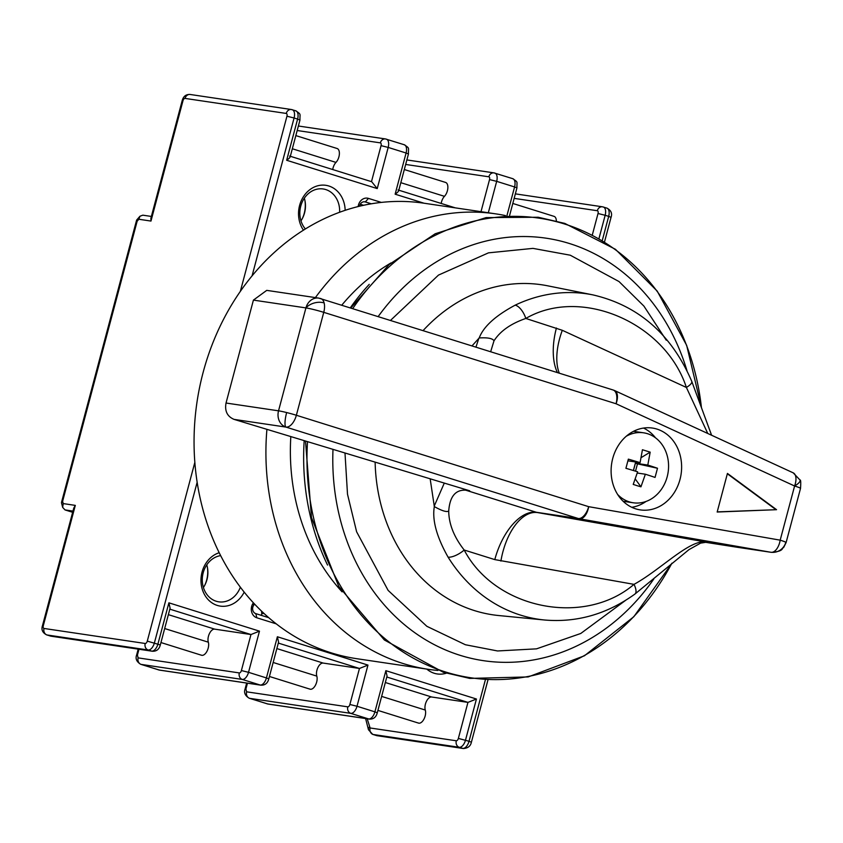 <?xml version="1.0" encoding="UTF-8"?>
<svg xmlns="http://www.w3.org/2000/svg" width="843" height="843" viewBox="0 0 843 843"><rect width="100%" height="100%" fill="white"/><g stroke="black" fill="none" stroke-linecap="round" stroke-linejoin="round"><path stroke-width="1.26" d="M625.696 600.29L580.764 633.472L536.527 648.847L497.56 650.965L465.399 644.747L426.853 626.307L388.138 590.416L356.61 531.764L347.506 494.23L344.987 452.976M320.192 298.433A13.34 6.997 107.4 0 1 320.761 298.559A13.34 6.997 107.4 0 1 324.134 302.932A13.34 6.997 107.4 0 1 323.754 312.342A13.34 0.927 -165.1 0 0 305.925 307.906A13.34 11.328 -81.6 0 1 318.738 298.095L266.736 290.371L253.416 300.108L226.029 403.028C224.586 411.047 227.252 416.495 234.059 419.382L469.667 490.774L465.747 490.194L536.411 512.291A53.383 27.967 -72.6 0 0 494.799 559.604L464.198 550.026C454.019 537.054 448.855 524.051 448.718 511.037C446.664 512.333 441.869 510.847 434.335 506.58C432.027 519.962 436.621 536.833 448.107 557.181A13.34 4.995 -31.9 0 0 464.198 550.026C495.031 609.015 584.157 627.023 633.999 584.357L494.799 559.604M500.9 561.08A53.383 28.209 99.9 0 1 537.623 512.586A13.34 11.328 98.4 0 1 536.411 512.291L578.277 518.508A13.34 6.997 -72.6 0 0 588.677 506.675L296.367 415.262A13.34 6.997 107.4 0 1 285.967 427.085A13.34 11.328 -81.6 0 1 278.538 410.826L305.925 307.906L253.416 300.108M614.273 390.446A13.34 6.849 114.7 0 1 614.663 390.594A13.34 6.849 114.7 0 1 616.064 403.755A13.34 6.997 -72.6 0 0 613.072 389.982L613.883 390.267A13.34 6.934 -68.9 0 0 613.472 390.14M588.677 506.675A13.34 7.029 103.6 0 1 578.878 518.677A13.34 11.328 98.4 0 1 578.277 518.508L285.967 427.085A13.34 3.066 104 0 1 286.652 412.554A13.34 0.927 -165.1 0 1 296.367 415.262L323.754 312.342L616.064 403.755L794.601 486A13.34 3.973 158.4 0 0 800.039 480.057C800.755 479.583 800.924 482.365 800.523 488.392A13.34 0.927 -165.1 0 0 794.601 486L780.186 540.163A13.34 0.927 14.9 0 1 785.813 542.26A13.34 0.927 14.9 0 1 786.108 542.555L783.727 547.339C781.429 548.508 784.001 551.364 771.25 552.323L771.25 552.323A13.34 11.328 -81.6 0 1 771.008 552.291A13.34 7.05 -80.1 0 0 771.788 552.323A13.34 7.05 -80.1 0 0 780.186 540.163L588.677 506.675A13.34 7.05 99.9 0 1 579.499 518.803L537.623 512.586L706.086 542.038C689.859 538.951 660.522 569.931 633.999 584.357A13.34 5.416 -126.1 0 1 634.884 594.094L634.884 594.094C607.002 614.125 576.897 622.766 544.578 620.005A164.501 139.632 -81.6 0 1 448.107 557.181M578.277 518.508A13.34 11.328 98.4 0 0 578.878 518.677A13.34 11.328 98.4 0 0 579.499 518.803L771.008 552.291L737.709 547.339M350.319 307.811A226.872 192.583 -81.6 0 1 369.245 284.354M472.027 345.872L479.203 337.959C483.46 326.662 495.442 315.735 515.157 305.166A164.501 139.632 -81.6 0 1 592.882 294.881L547.76 285.83A166.819 141.603 98.4 0 0 423.112 330.572M679.995 479.498A41.37 35.121 -81.6 0 1 640.29 509.899A41.37 35.121 -81.6 0 1 612.735 458.455A41.37 35.121 -81.6 0 1 652.44 428.054A41.37 35.121 -81.6 0 1 679.995 479.498M631.755 507.296A41.37 35.121 98.4 0 0 646.033 501.459M626.244 436.263A35.364 30.021 -81.6 0 1 643.63 432.817A35.364 30.021 -81.6 0 1 667.182 476.79A35.364 30.021 -81.6 0 1 633.23 502.776A35.364 30.021 -81.6 0 1 617.603 494.43M633.525 431.321A35.364 30.021 -81.6 0 1 634.115 431.405L643.63 432.817M327.537 565.052A226.872 192.583 -81.6 0 1 304.186 440.615M390.53 320.382L438.486 275.092L488.497 252.847L532.966 248.379L570.268 255.208L619.015 281.551L643.936 306.125L666.276 340.214M375.124 462.101A166.819 141.603 98.4 0 0 498.782 615.548L544.578 620.005M430.162 478.782L434.335 506.58M434.177 506.221L444.303 483.071M475.958 347.105L478.887 338.201M634.884 594.094L689.016 549.594L700.617 543.124L706.086 542.038L707.477 542.46A13.34 13.34 -20 0 0 701.334 542.871M711.597 435.251L691.766 381.373A13.34 4.036 157.8 0 1 686.392 387.453L707.772 433.492M515.157 305.166A13.34 6.122 64.4 0 1 525.811 318.454C580.88 286.335 665.169 322.553 686.392 387.453L562.302 330.298A53.383 27.387 114.7 0 0 559.309 373.164M479.203 337.959C487.76 337.421 492.691 338.391 493.998 340.846C500.194 331.12 510.795 323.659 525.811 318.454L562.302 330.298M448.718 511.037C449.793 496.559 455.473 489.614 465.747 490.194M490.668 351.7L493.998 340.846M707.477 542.46L706.782 542.46A13.34 13.203 94.9 0 0 705.728 542.334L700.617 543.124M737.267 547.276L706.434 542.407M614.663 390.594A13.34 6.849 114.7 0 1 614.673 390.594L793.21 472.849A13.34 6.849 -65.3 0 1 794.601 486M727.435 473.429L776.551 509.688L717.172 512.028L727.435 473.429M717.203 511.891L776.551 509.688M775.845 509.583L727.351 473.777M655.485 437.802A41.37 35.121 98.4 0 0 643.525 428.065M633.23 502.776L623.725 501.364A35.364 30.021 -81.6 0 1 623.135 501.269M637.266 473.028L645.369 474.23L640.943 486.822L637.139 485.694L633.219 484.409L637.635 471.806A77.661 5.416 14.9 0 0 625.917 468.308L628.351 459.14A77.661 5.416 14.9 0 1 640.079 462.638L627.909 460.836M641.144 457.623L650.174 452.154L642.44 449.74L640.079 462.638M650.174 452.154L647.803 465.062A77.661 5.416 14.9 0 1 657.498 468.255L655.053 477.423A77.661 5.416 14.9 0 0 645.369 474.23M633.388 470.52L635.654 461.985M640.943 486.822L635.274 479.003M647.803 465.062L635.401 463.218L633.451 470.542M635.401 463.218L637.466 463.861L635.527 471.163M657.498 468.255L637.466 463.861M303.469 230.181A27.355 23.225 -81.6 0 1 299.602 205.418A27.355 23.225 -81.6 0 1 325.082 185.218A27.355 23.225 -81.6 0 1 345.156 210.339M339.624 212.278A23.351 19.821 98.4 0 0 323.185 188.969A23.351 19.821 98.4 0 0 300.761 206.135A23.351 19.821 98.4 0 0 305.387 228.98M446.326 673.199A27.355 23.225 -81.6 0 1 426.811 669.1M244.175 592.155A27.355 23.225 -81.6 0 1 214.617 604.378A27.355 23.225 -81.6 0 1 202.046 572.081A27.355 23.225 -81.6 0 1 219.169 552.745M220.624 555.632A23.351 19.821 98.4 0 0 203.205 572.787A23.351 19.821 98.4 0 0 218.758 601.828A23.351 19.821 98.4 0 0 240.35 587.234M300.972 220.845A23.351 19.821 98.4 0 0 302.447 218.348A23.351 19.821 98.4 0 0 304.544 212.921A23.351 19.821 98.4 0 0 305.029 201.034A23.351 19.821 98.4 0 0 304.334 198.21M203.416 587.508A23.351 19.821 98.4 0 0 204.891 585.01A23.351 19.821 98.4 0 0 206.978 579.584A23.351 19.821 98.4 0 0 207.462 567.697A23.351 19.821 98.4 0 0 206.777 564.873M302.173 218.864A26.439 22.445 98.4 0 0 304.26 213.29A26.439 22.445 98.4 0 0 304.913 200.455M204.617 585.527A26.439 22.445 98.4 0 0 206.693 579.952A26.439 22.445 98.4 0 0 207.346 567.118M201.235 655.116A8.061 4.226 -72.6 0 0 201.551 655.253A8.061 4.226 -72.6 0 0 201.888 655.327A8.061 4.226 -72.6 0 0 207.157 650.922A8.061 4.226 -72.6 0 0 208.316 642.187L164.67 628.541M72.972 511.1L65.027 509.92L62.667 507.391L63.214 503.587L62.624 501.29L61.507 502.839L62.667 507.391M194.828 462.417L147.283 641.123A2.666 1.401 107.4 0 1 145.196 643.483L44.015 628.457A2.666 1.401 107.4 0 1 43.309 625.675L42.487 625.664L73.773 508.076L75.312 505.389L63.214 503.587M182.973 100.77L182.151 100.76L150.865 218.348L150.971 221.066L182.973 100.77A2.666 1.401 107.4 0 1 185.049 98.41L286.241 113.436A2.666 1.401 107.4 0 1 286.947 116.218L240.329 291.425M151.371 216.44L142.846 215.176L139.959 216.229L138.863 219.264L150.971 221.066M139.959 216.229L136.619 220.086L137.146 221.224L138.863 219.264M358.17 206.567A9.347 7.935 -81.6 0 1 368.454 198.39L381.342 202.415M276.198 623.841L256.862 617.803A9.347 7.935 -81.6 0 1 253.195 603.103L253.374 602.84M65.027 509.92L72.646 512.302M359.518 206.229A5.343 4.531 -81.6 0 1 364.756 201.804A5.343 4.531 -81.6 0 1 365.335 201.941L371.331 203.806M268.654 617.645L255.798 613.63A5.343 4.531 -81.6 0 1 253.701 605.232L254.512 604.062M49.853 635.854A8.008 4.194 -72.6 0 0 50.18 635.991A8.008 4.194 -72.6 0 0 50.517 636.065L151.698 651.091A8.008 4.194 -72.6 0 0 157.936 643.999L168.895 602.829L259.475 631.154L248.527 672.324L266.42 677.93L277.379 636.76L367.959 665.085L357.01 706.255L374.903 711.85L385.862 670.68L476.443 699.016L467.949 702.388L458.36 738.415L469.024 741.282L485.326 679.985M385.862 670.68L387.063 676.023L377.274 712.809C376.136 717.224 373.46 719.321 369.255 719.09A5.343 4.531 98.4 0 1 368.665 718.953L350.762 713.357A8.008 4.194 107.4 0 0 357.01 706.255L349.877 704.485A2.666 1.401 107.4 0 1 347.801 706.845L246.62 691.818L245.903 689.037L247.463 683.178M367.959 665.085L359.466 668.457L349.877 704.485M277.379 636.76L278.58 642.092L268.791 678.878C267.652 683.304 264.976 685.391 260.761 685.159A5.343 4.531 98.4 0 1 260.181 685.022L242.278 679.426A8.008 4.194 107.4 0 0 248.527 672.324L241.393 670.554A2.666 1.401 107.4 0 1 239.307 672.925L138.126 657.888L137.42 655.106L138.979 649.247M259.475 631.154L250.972 634.537L241.393 670.554M168.895 602.829L170.096 608.161L160.307 644.958L147.283 641.123M423.945 203.195L395.135 194.185L406.084 153.015L388.191 147.42L377.232 188.59L286.652 160.265C289.918 157.947 290.888 156.545 289.57 156.06M377.232 188.59L371.71 181.73L290.329 156.282M395.135 194.185C398.402 191.877 399.371 190.476 398.054 189.981M208.316 642.187A8.008 4.194 -72.6 0 1 209.464 633.525A8.008 4.194 -72.6 0 1 214.691 629.141L250.972 634.537L169.833 609.152M309.55 688.952A8.061 4.226 -72.6 0 0 310.045 689.174A8.061 4.226 -72.6 0 0 315.493 685.138A8.061 4.226 -72.6 0 0 316.799 676.118A8.008 4.194 -72.6 0 1 317.948 667.445A8.008 4.194 -72.6 0 1 323.175 663.072L359.466 668.457L278.316 643.083M363.618 205.292L360.246 204.238M418.033 722.883A8.061 4.226 -72.6 0 0 418.528 723.104A8.061 4.226 -72.6 0 0 423.987 719.058A8.061 4.226 -72.6 0 0 425.283 710.048A8.008 4.194 -72.6 0 1 426.432 701.376A8.008 4.194 -72.6 0 1 431.658 697.003L467.949 702.388L386.8 677.013M332.722 169.538A8.008 4.194 107.4 0 1 335.978 162.404A8.061 4.226 -72.6 0 0 339.35 154.311A8.061 4.226 -72.6 0 0 337.105 148.505L295.83 135.597M441.205 203.458A8.008 4.194 107.4 0 1 444.461 196.335A8.061 4.226 -72.6 0 0 447.833 188.242A8.061 4.226 -72.6 0 0 445.589 182.436A8.061 4.226 -72.6 0 0 445.252 182.362M556.359 220.961A8.061 4.226 -72.6 0 0 554.072 216.366A8.061 4.226 -72.6 0 0 553.735 216.293M266.451 616.96A5.343 4.531 98.4 0 0 266.873 616.085M261.572 611.186L261.773 613.62L264.038 613.514M260.624 615.137A1.338 1.138 98.4 0 0 261.773 613.62M290.824 436.569A201.519 171.055 98.4 0 0 342.089 591.849M505.505 215.597A230.213 195.418 98.4 0 0 495.969 213.901L424.092 203.226A230.213 195.418 98.4 0 0 203.131 372.406A230.213 195.418 98.4 0 0 356.441 658.646L428.318 669.321A230.213 195.418 98.4 0 0 437.939 670.459M495.969 213.901A230.213 195.418 98.4 0 0 315.398 297.6M266.915 429.329A230.213 195.418 98.4 0 0 428.318 669.321M390.952 262.953A201.519 171.055 98.4 0 0 341.794 305.145M352.732 308.559A232.331 197.209 -81.6 0 1 565.453 224.28A232.331 197.209 -81.6 0 1 701.418 407.443M671.808 563.345A232.331 197.209 -81.6 0 1 444.546 671.671A232.331 197.209 -81.6 0 1 307.526 441.627M378.201 316.525A213.553 181.277 -81.6 0 1 570.774 243.943A213.553 181.277 -81.6 0 1 686.971 370.709M653.789 579.025A213.553 181.277 -81.6 0 1 458.855 654.927A213.553 181.277 -81.6 0 1 332.996 449.34M324.134 302.932A13.34 8.672 165.7 0 0 305.925 307.906M616.064 403.755A13.34 6.934 -68.9 0 0 613.883 390.267L614.673 390.604M785.813 542.26A13.34 12.951 121.3 0 1 771.788 552.323M556.422 328.022A53.383 27.967 -72.6 0 0 557.402 372.574M226.029 403.028L278.538 410.826A13.34 0.927 -165.1 0 1 286.652 412.554M285.967 427.085L234.059 419.382M43.309 625.675L75.312 505.389M62.624 501.29L137.146 221.224M42.487 625.664C41.117 629.647 42.508 632.714 46.65 634.884A8.008 4.194 -72.6 0 0 46.987 634.958A5.343 4.531 -81.6 0 1 44.015 628.457M46.65 634.884L51.096 636.202A5.343 4.531 -81.6 0 1 50.517 636.065L46.987 634.958L148.168 649.995A5.343 4.531 -81.6 0 1 145.196 643.483M51.096 636.202L152.277 651.228A5.343 4.531 -81.6 0 1 151.698 651.091L148.168 649.995A8.008 4.194 -72.6 0 0 154.406 642.893L197.136 482.312M252.057 275.924L294.081 117.988L286.947 116.218M286.652 160.265L297.6 119.095L294.081 117.988A8.008 4.194 -72.6 0 0 292.279 109.727A8.008 4.194 -72.6 0 0 291.941 109.643A5.343 4.531 98.4 0 0 291.362 109.516A5.343 4.531 98.4 0 0 286.241 113.436M290.182 156.84L299.971 120.054L297.6 119.095A8.008 4.194 -72.6 0 0 295.809 110.823L291.362 109.516L190.181 94.479A5.343 4.531 98.4 0 0 185.049 98.41M602.271 240.497L608.688 216.377L605.158 215.281L598.973 238.548M506.97 215.534L514.578 186.946L496.675 181.35L488.318 212.763M476.443 699.016L465.494 740.186A8.008 4.194 107.4 0 1 459.256 747.277A5.343 4.531 -81.6 0 1 456.284 740.776L370.098 727.973L367.19 718.773M299.971 120.054C299.75 113.32 301.478 114.753 295.809 110.823A8.008 4.194 -72.6 0 0 295.471 110.749M138.189 649.131L136.598 655.095L137.42 655.106M158.347 669.785A8.008 4.194 -72.6 0 0 158.663 669.911A8.008 4.194 -72.6 0 0 159 669.995A5.343 4.531 98.4 0 0 159.58 670.122L140.76 664.316A8.008 4.194 107.4 0 0 141.097 664.389L159 669.995L260.181 685.022A8.008 4.194 -72.6 0 0 266.42 677.93L268.791 678.878M246.672 683.062L245.081 689.026L245.903 689.037M266.831 703.715A8.008 4.194 -72.6 0 0 267.147 703.842A8.008 4.194 -72.6 0 0 267.484 703.916A5.343 4.531 98.4 0 0 268.074 704.053L249.254 698.246A8.008 4.194 107.4 0 0 249.581 698.32L267.484 703.916L368.665 718.953A8.008 4.194 -72.6 0 0 374.903 711.85L377.274 712.809M368.454 198.39L365.335 201.941L364.155 201.762M253.195 603.103L253.701 605.232M255.798 613.63L256.862 617.803M365.609 718.542L368.475 729.753L372.732 734.401A8.008 4.194 -72.6 0 0 373.059 734.474L459.256 747.277L462.775 748.384A8.008 4.194 -72.6 0 0 469.024 741.282L471.385 742.24L487.918 680.111M604.526 241.888L611.049 217.336L608.688 216.377A8.008 4.194 -72.6 0 0 606.886 208.116A8.008 4.194 -72.6 0 0 606.549 208.042M398.665 190.771L408.455 153.974L406.084 153.015A8.008 4.194 -72.6 0 0 404.292 144.754L385.472 138.947A5.343 4.531 98.4 0 1 386.052 139.084A8.008 4.194 107.4 0 1 386.389 139.158A8.008 4.194 107.4 0 1 388.191 147.42L381.057 145.649L371.478 181.656M408.455 153.974C408.244 147.251 409.961 148.684 404.292 144.754A8.008 4.194 -72.6 0 0 403.955 144.68M509.615 215.46L516.938 187.905L514.578 186.946A8.008 4.194 -72.6 0 0 512.776 178.684L493.956 172.878A5.343 4.531 98.4 0 1 494.546 173.005A8.008 4.194 107.4 0 1 494.873 173.089A8.008 4.194 107.4 0 1 496.675 181.35L489.541 179.58L481.005 211.677M516.938 187.905C516.727 181.182 518.445 182.615 512.776 178.684A8.008 4.194 -72.6 0 0 512.439 178.611M611.049 217.336C612.429 213.353 611.038 210.286 606.886 208.116L602.439 206.798A5.343 4.531 98.4 0 1 603.03 206.935A8.008 4.194 107.4 0 1 603.367 207.009A8.008 4.194 107.4 0 1 605.158 215.281L598.024 213.511L592.334 234.902M239.307 672.925A5.343 4.531 98.4 0 0 242.278 679.426L141.097 664.389A5.343 4.531 -81.6 0 1 138.126 657.888M347.801 706.845A5.343 4.531 98.4 0 0 350.762 713.357L249.581 698.32A5.343 4.531 -81.6 0 1 246.62 691.818M463.365 748.521L377.179 735.718A5.343 4.531 -81.6 0 1 376.589 735.581L462.775 748.384A5.343 4.531 98.4 0 0 463.365 748.521C467.897 748.226 470.573 746.139 471.385 742.24M458.36 738.415A2.666 1.401 107.4 0 1 456.284 740.776M431.658 697.003L385.335 682.514M323.175 663.072L276.852 648.583M214.691 629.141L168.368 614.652M297.189 130.517L380.351 142.867A2.666 1.401 107.4 0 1 381.057 145.649M298.38 126.007L385.472 138.947A5.343 4.531 98.4 0 0 380.351 142.867M405.673 164.448L488.835 176.798A2.666 1.401 107.4 0 1 489.541 179.58M406.874 159.938L493.956 172.878A5.343 4.531 98.4 0 0 488.835 176.798M514.156 198.368L597.318 210.729A2.666 1.401 107.4 0 1 598.024 213.511M515.326 193.974A5.343 4.531 98.4 0 1 516.253 193.995L602.439 206.798A5.343 4.531 98.4 0 0 597.318 210.729M370.098 727.973A5.343 4.531 -81.6 0 0 373.059 734.474L376.589 735.581A8.008 4.194 107.4 0 1 376.252 735.507A8.008 4.194 107.4 0 1 375.936 735.37M368.475 729.753A5.343 3.467 -14.3 0 1 369.308 727.077M425.283 710.048L381.637 696.402M316.799 676.118L273.153 662.472M292.331 148.758L335.978 162.404M400.815 182.678L444.461 196.335M305.503 441.015L311.478 517.57L338.76 586.433L384.355 639.974L443.239 672.25L469.762 678.404L528.15 676.94L584.452 655.77L633.81 616.728L672.008 563.177M701.534 407.791L686.655 345.335L657.182 291.056L615.443 249.296L564.789 223.406L538.266 217.252L486.116 217.599L435.22 233.753L389.066 264.597L350.825 307.969M691.766 381.373C671.471 334.292 638.509 305.461 592.882 294.881M705.728 542.334L737.425 547.297M613.072 389.982L318.738 298.095M771.25 552.323L737.488 547.307M786.108 542.555L800.523 488.392M800.039 480.057L793.21 472.849M201.551 655.253L160.939 642.545M182.151 100.76C183.3 96.344 185.966 94.247 190.181 94.479M136.619 220.086L61.507 502.386M160.307 644.958C159.158 649.373 156.492 651.46 152.277 651.228M455.22 207.842L398.813 190.202M136.598 655.095C135.259 658.741 136.64 661.818 140.76 664.316M245.081 689.026C243.743 692.672 245.123 695.749 249.254 698.246M159.58 670.122L260.761 685.159M268.074 704.053L369.255 719.09M377.179 735.718L372.732 734.401M516.253 193.995L515.336 193.932M269.433 676.476L310.045 689.174M377.917 710.407L418.528 723.104M404.313 169.527L445.589 182.436M512.807 203.458L554.072 216.366"/></g></svg>
